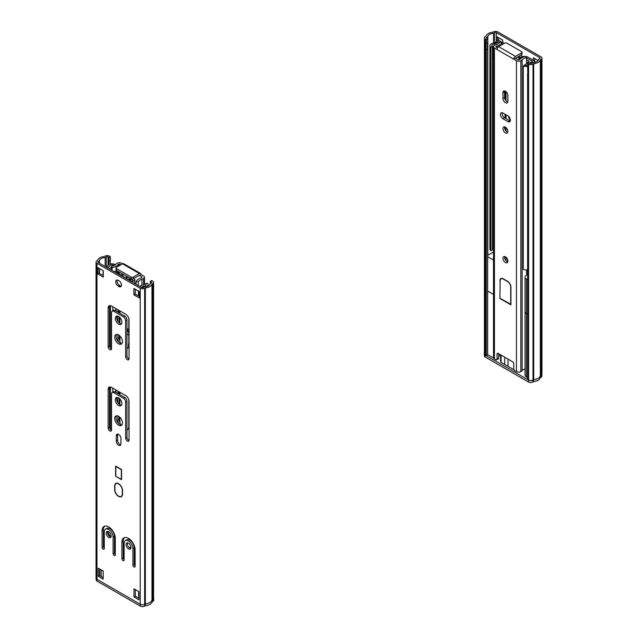 <?xml version="1.0" encoding="UTF-8"?>
<svg xmlns="http://www.w3.org/2000/svg" width="638" height="638" viewBox="0 0 638 638"><rect width="100%" height="100%" fill="white"/><g stroke="black" fill="none" stroke-linecap="round" stroke-linejoin="round"><path stroke-width="0.96" d="M487.472 42.802L487.472 48.966L486.156 49.732L486.156 43.376L487.639 42.706L487.639 38.894L486.65 38.32L486.65 37.307A1.244 0.718 0 0 0 486.284 37.809A1.244 0.718 0 0 0 486.65 38.32M487.472 48.966L486.156 49.732M497.273 40.84L497.273 36.956L502.776 40.13L502.776 42.674M498.597 37.714L498.597 40.545M533.392 60.347L533.392 57.803L538.081 60.514M534.716 58.568L534.716 61.176M539.724 58.664A1.244 0.718 0 0 0 540.091 58.154A1.244 0.718 0 0 0 539.724 57.643L539.724 58.664L538.536 59.35A5.917 3.413 0 0 1 532.874 62.62L531.685 63.306A1.244 0.718 0 0 1 529.923 63.306L528.934 62.731L527.61 63.497L527.778 73.569M487.639 49.062L487.639 354.856L486.315 355.621L485.327 355.047A3.118 1.794 180 0 1 484.417 353.779L484.417 37.809A3.118 1.794 0 0 0 485.327 39.085L486.315 39.66L486.315 43.472M486.315 49.828L486.315 355.621M487.839 255.248L487.839 36.613L486.65 37.307M539.724 57.643L496.452 32.666A1.244 0.718 0 0 0 494.689 32.666L493.493 33.351L493.493 43.137M492.305 248.238A2.48 1.435 180 0 1 493.389 247.775L493.493 252.058A4.673 2.696 180 0 0 492.759 252.409L487.639 255.367M493.493 33.351A5.917 3.413 0 0 0 487.839 36.613M527.61 63.497L528.599 64.071A3.118 1.794 0 0 0 533.009 64.071L533.719 63.656A7.784 4.498 0 0 0 540.33 59.844L541.04 59.43A3.118 1.794 0 0 0 541.957 58.154A3.118 1.794 0 0 0 541.04 56.886L497.768 31.9A3.118 1.794 0 0 0 493.365 31.9L492.648 32.315A7.784 4.498 0 0 0 486.044 36.127L485.327 36.541A3.118 1.794 0 0 0 484.417 37.809M541.957 58.154L541.957 374.123A3.118 1.794 180 0 1 541.04 375.391L540.33 375.806A7.784 4.498 180 0 1 533.719 379.618L533.009 380.033A3.118 1.794 180 0 1 528.599 380.033L527.61 379.458L527.61 73.665M540.33 59.844L540.33 375.806L540.936 375.455L540.936 377.361L540.219 377.776A7.784 4.498 180 0 1 533.607 381.588L532.897 382.002A3.118 1.794 180 0 1 528.487 382.002L485.215 357.017A3.118 1.794 180 0 1 484.306 355.749L484.306 353.843A3.118 1.794 180 0 1 484.417 353.364M533.719 63.656L533.719 379.618M486.315 39.66L487.639 38.894M510.376 120.183A7.784 4.498 60 0 1 508.295 116.148M507.848 101.825L507.848 94.903M490.829 47.22L492.305 46.558A2.48 1.435 0 0 1 491.778 45.681A2.48 1.435 0 0 1 493.389 44.333A9.658 5.575 180 0 0 498.525 41.741L499.586 42.355L498.525 41.741L493.389 44.333A2.48 1.435 0 0 0 491.778 45.681A2.48 1.435 0 0 0 492.305 46.558L492.305 249.992L490.829 250.662A4.346 2.512 180 0 1 489.912 249.115L489.912 45.681A4.346 2.512 0 0 0 490.829 47.22L490.829 250.662M502.832 44.229L501.923 43.711L502.832 44.229M529.612 63.122L532.802 61.535L526.565 57.93L532.802 61.535A9.658 5.575 180 0 0 529.612 63.122M522.211 57.58A2.177 1.26 180 0 1 520.919 57.324A2.177 1.26 180 0 0 522.211 57.58M526.565 59.844L529.213 61.368A11.994 6.922 0 0 0 526.127 64.023L524.468 65.124A2.48 1.435 0 0 0 527.61 65.076A2.48 1.435 0 0 1 524.468 65.124L523.32 65.977A4.346 2.512 0 0 0 527.61 66.328M504.156 43.472L499.538 40.808A1.555 0.901 0 0 0 497.034 41.055A7.784 4.498 180 0 1 492.735 43.328A4.346 2.512 0 0 0 489.912 45.681M533.36 62.596A7.784 4.498 180 0 1 533.998 62.396A1.555 0.901 0 0 0 534.883 61.583A1.555 0.901 0 0 0 534.429 60.945L527.562 56.981A3.118 1.794 0 0 0 525.911 56.487M525.513 56.463A3.118 1.794 0 0 0 525.281 56.455L522.067 56.471M523.32 65.977L523.32 269.411A4.346 2.512 180 0 0 527.61 269.762M520.48 58.728A4.514 2.608 0 0 1 519.037 58.162L518.008 57.572L520.504 57.564L522.163 56.615L521.047 54.956M520.504 57.564L519.396 55.905M492.496 46.702L492.496 59.414L492.305 46.558L493.836 45.928M493.501 58.84L492.496 59.414M522.012 52.244A1.555 0.901 180 0 0 521.557 51.606L506.907 43.153A1.555 0.901 180 0 0 504.706 43.153L498.653 46.646A2.337 1.348 120 0 0 497.002 49.509L513.845 59.238L515.496 58.281L518.088 59.781A0.782 0.447 0 0 0 519.188 59.781A5.447 3.15 0 0 0 520.082 59.095A10.12 5.846 180 0 1 525.864 56.391L526.565 57.675A7.784 4.498 0 0 0 522.115 59.757A7.784 4.498 180 0 1 520.839 60.73A3.118 1.794 180 0 1 516.437 60.73L513.845 59.238A2.337 1.348 -60 0 1 515.496 56.375L521.557 52.882L521.557 54.661A1.555 0.901 0 0 0 522.012 54.023L522.012 52.244A1.555 0.901 180 0 1 521.557 52.882M521.557 54.661L515.496 58.281M497.002 49.509L494.41 48.017A3.118 1.794 180 0 1 493.501 46.741A3.118 1.794 180 0 1 494.41 45.473A7.784 4.498 180 0 1 496.093 44.74A7.784 4.498 -0 0 0 499.698 42.164L501.923 42.571A10.12 5.846 180 0 1 497.241 45.912A5.447 3.15 -0 0 0 496.061 46.43A0.782 0.447 -0 0 0 496.061 47.06L497.48 47.882M498.709 353.747L498.709 358.197L497.05 359.146A1.555 0.901 60 0 1 496.731 359.864A1.555 0.901 60 0 1 495.949 359.784L494.41 358.891A3.118 1.794 180 0 1 493.501 357.623L493.501 46.741M497.05 359.146L497.05 354.066L498.158 353.428A1.555 0.901 -120 0 0 497.377 353.348A1.555 0.901 -120 0 0 497.05 354.066M498.158 353.428L512.689 361.818A1.555 0.901 -120 0 1 513.789 363.724L513.789 368.812A1.555 0.901 60 0 0 514.89 370.718L516.437 371.611L516.437 60.73M502.943 118.74A3.501 2.026 60 0 1 500.655 115.653A3.501 2.026 60 0 1 501.189 112.846A3.501 2.026 60 0 1 502.943 113.022L507.896 115.885A3.501 2.026 60 0 1 510.193 118.971A3.501 2.026 60 0 1 509.65 121.778A3.501 2.026 60 0 1 507.896 121.603L502.943 118.74L504.594 117.791L509.555 120.646A3.501 2.026 -120 0 0 510.272 120.941M505.424 132.887A3.501 2.026 60 0 1 503.135 129.801A3.501 2.026 60 0 1 503.669 126.994A3.501 2.026 60 0 1 507.17 129.012A3.501 2.026 60 0 1 507.17 133.063A3.501 2.026 60 0 1 505.424 132.887M507.896 101.259A3.501 2.026 60 0 1 507.17 102.862A3.501 2.026 60 0 1 504.475 101.928A3.501 2.026 60 0 1 502.943 98.396L502.943 92.677A3.501 2.026 60 0 1 503.669 91.075A3.501 2.026 60 0 1 506.373 92.008A3.501 2.026 60 0 1 507.896 95.54L507.896 101.259M505.424 256.859A3.501 2.026 60 0 1 507.712 259.945A3.501 2.026 60 0 1 507.17 262.752A3.501 2.026 60 0 1 503.669 260.727A3.501 2.026 60 0 1 503.669 256.683A3.501 2.026 60 0 1 505.424 256.859M499.913 280.696A4.673 2.696 60 0 1 500.886 278.559A4.673 2.696 60 0 1 503.222 278.79L507.625 281.334A4.673 2.696 60 0 1 510.926 287.052L510.926 304.852L499.913 298.496L500.144 280.568M501.923 42.571L501.923 44.756M498.709 356.211A10.12 5.846 0 0 0 500.615 354.999M526.565 57.675L526.565 63.433M526.565 269.922L526.565 275.169M525.034 368.947A7.784 4.498 0 0 0 522.115 370.638A7.784 4.498 180 0 1 520.839 371.611A3.118 1.794 180 0 1 516.437 371.611M496.731 359.864L498.382 358.907A1.555 0.901 -120 0 0 498.709 358.197M504.706 90.955A3.501 2.026 -120 0 0 504.594 91.72L504.594 97.447A3.501 2.026 -120 0 0 507.792 102.032M504.706 126.874A3.501 2.026 -120 0 0 507.074 131.93A3.501 2.026 -120 0 0 507.792 132.226M502.226 112.727A3.501 2.026 -120 0 0 504.594 117.791M504.706 256.564A3.501 2.026 -120 0 0 505.32 259.778A3.501 2.026 -120 0 0 507.792 261.915M499.913 298.496L500.136 280.824A4.362 2.52 60 0 1 501.037 278.83L501.875 278.343A4.673 2.696 -120 0 0 501.851 278.359M510.926 304.35L500.136 298.369M501.037 278.83A4.362 2.52 60 0 1 503.222 279.045L507.625 281.589A4.362 2.52 60 0 1 510.711 286.925L510.711 304.478M500.615 354.848L500.615 361.722A1.555 0.901 0 0 0 501.069 362.36L504.706 364.457L504.706 357.208L504.706 364.457L514.108 369.88M508.007 359.114L508.007 366.364L508.007 359.114M525.034 277.171L525.034 375.072A4.673 2.696 0 0 0 526.398 376.978L526.398 313.41A4.673 2.696 180 0 1 525.034 311.504A4.673 2.696 0 0 0 526.398 313.41L527.61 314.103L526.398 313.41L526.398 279.077A4.673 2.696 180 0 1 525.034 277.171A4.673 2.696 180 0 1 526.398 275.265L527.61 274.563M493.501 294.413L487.639 291.032L493.501 294.413M538.073 378.382A7.784 4.498 180 0 1 533.607 379.682L532.897 380.096A3.118 1.794 180 0 1 528.487 380.096L485.215 355.111A3.118 1.794 180 0 1 484.306 353.843M487.639 354.6L493.581 358.038M526.398 376.978L527.61 377.68M533.607 379.682L533.607 381.588M540.219 376.149L540.219 377.776M541.845 374.594L541.845 376.093A3.118 1.794 180 0 1 540.936 377.361M506.572 261.277L507.848 260.543M526.565 270.018L527.61 270.624M527.61 279.779L526.398 279.077M493.501 260.081L487.639 256.699M504.594 257.337L507.066 258.765L505.495 260.057M105.565 529.149A6.228 3.597 -120 0 0 104.281 532.004L104.281 548.536A1.555 0.901 60 0 1 103.954 549.246A1.555 0.901 60 0 1 102.758 548.832A1.555 0.901 60 0 1 102.08 547.26L102.08 530.736A9.347 5.391 60 0 1 104.01 526.454A9.347 5.391 60 0 1 111.211 528.958A9.347 5.391 60 0 1 115.287 538.36L115.287 554.893A1.555 0.901 60 0 1 114.968 555.602A1.555 0.901 60 0 1 113.771 555.188A1.555 0.901 60 0 1 113.086 553.617L113.086 537.092A6.228 3.597 -120 0 0 110.366 530.824A6.228 3.597 -120 0 0 105.565 529.149L106.889 528.392A6.228 3.597 60 0 1 111.69 530.058A6.228 3.597 60 0 1 114.409 536.327L114.409 552.859A1.555 0.901 -120 0 0 115.287 554.613M104.72 526.159A9.347 5.391 -120 0 0 103.396 529.971L103.396 546.503A1.555 0.901 -120 0 0 104.281 548.257M127.544 542.802A3.501 2.026 -120 0 0 129.825 548.09A3.501 2.026 -120 0 0 130.79 548.417M128.501 548.847A3.501 2.026 60 0 1 126.212 545.761A3.501 2.026 60 0 1 126.755 542.954A3.501 2.026 60 0 1 130.256 544.98A3.501 2.026 60 0 1 130.256 549.023A3.501 2.026 60 0 1 128.501 548.847M107.718 531.358A3.501 2.026 -120 0 0 110.007 536.646A3.501 2.026 -120 0 0 110.964 536.973M108.683 537.411A3.501 2.026 60 0 1 106.394 534.317A3.501 2.026 60 0 1 106.929 531.51A3.501 2.026 60 0 1 110.438 533.535A3.501 2.026 60 0 1 110.438 537.579A3.501 2.026 60 0 1 108.683 537.411M125.391 540.593A6.228 3.597 -120 0 0 124.099 543.448L124.099 559.981A1.555 0.901 60 0 1 123.78 560.69A1.555 0.901 60 0 1 122.576 560.276A1.555 0.901 60 0 1 121.898 558.705L121.898 542.172A9.347 5.391 60 0 1 123.836 537.898A9.347 5.391 60 0 1 131.029 540.402A9.347 5.391 60 0 1 135.112 549.804L135.112 566.337A1.555 0.901 60 0 1 134.785 567.046A1.555 0.901 60 0 1 133.589 566.632A1.555 0.901 60 0 1 132.911 565.061L132.911 548.536A6.228 3.597 -120 0 0 130.192 542.268A6.228 3.597 -120 0 0 125.391 540.593L126.707 539.836A6.228 3.597 60 0 1 131.508 541.502A6.228 3.597 60 0 1 134.227 547.771L134.227 564.303A1.555 0.901 -120 0 0 135.112 566.058M124.538 537.603A9.347 5.391 -120 0 0 123.222 541.415L123.222 557.939A1.555 0.901 -120 0 0 124.099 559.693M120.909 443.889A3.27 1.89 60 0 1 120.231 445.388A3.27 1.89 60 0 1 117.711 444.511A3.27 1.89 60 0 1 116.283 441.217L116.283 435.754A3.27 1.89 60 0 1 116.961 434.255A3.27 1.89 60 0 1 119.481 435.132A3.27 1.89 60 0 1 120.909 438.426L120.909 443.889M117.759 434.119A3.27 1.89 -120 0 0 117.599 434.988L117.599 440.459A3.27 1.89 -120 0 0 120.749 444.766M116.61 415.785A5.447 3.15 -120 0 0 117.193 421.559A5.447 3.15 -120 0 0 121.898 424.948M118.596 416.295A5.447 3.15 60 0 1 122.153 421.104A5.447 3.15 60 0 1 121.316 425.466A5.447 3.15 60 0 1 115.869 422.324A5.447 3.15 60 0 1 115.869 416.032A5.447 3.15 60 0 1 118.596 416.295M111.546 393.917L111.546 429.964A2.416 1.396 60 0 1 111.044 431.073A2.416 1.396 60 0 1 109.186 430.427A2.416 1.396 60 0 1 108.133 427.994L108.133 389.403A4.825 2.783 60 0 1 109.13 387.194A4.825 2.783 60 0 1 111.546 387.433L125.638 395.576A4.825 2.783 60 0 1 129.051 401.485L129.051 440.076A2.416 1.396 60 0 1 128.557 441.177A2.416 1.396 60 0 1 126.691 440.531A2.416 1.396 60 0 1 125.638 438.107L125.638 402.06A3.118 1.794 -120 0 0 123.437 398.248L113.747 392.649A3.118 1.794 -120 0 0 112.192 392.498A3.118 1.794 -120 0 0 111.546 393.917M112.192 392.498L113.516 391.732A3.118 1.794 60 0 1 115.071 391.884L124.761 397.482A3.118 1.794 60 0 1 126.962 401.294L126.962 437.341A2.416 1.396 -120 0 0 129.02 440.459M109.888 386.979A4.825 2.783 -120 0 0 109.457 388.646L109.457 427.237A2.416 1.396 -120 0 0 111.506 430.347M117.017 397.418A4.673 2.696 -120 0 0 117.575 402.259A4.673 2.696 -120 0 0 121.491 405.178M118.596 397.865A4.673 2.696 60 0 1 121.643 401.98A4.673 2.696 60 0 1 120.933 405.72A4.673 2.696 60 0 1 116.26 403.025A4.673 2.696 60 0 1 116.26 397.634A4.673 2.696 60 0 1 118.596 397.865M115.622 466.075L121.563 469.512L121.563 479.68L115.622 476.251L115.622 466.075M115.622 476.251L121.348 479.298L121.348 469.64L115.837 466.458L115.837 476.123M98.22 568.179L103.181 571.042L103.181 579.176L98.22 576.313L98.22 568.179M99.544 568.944L99.544 575.556L103.181 577.653M98.22 576.313L99.544 575.556M134.012 588.842L138.964 591.697L138.964 599.84L134.012 596.977L134.012 588.842M135.328 589.6L135.328 596.211L138.964 598.308M134.012 596.977L135.328 596.211M122.504 494.147A5.527 3.19 60 0 1 121.356 496.675A5.527 3.19 60 0 1 117.097 495.192A5.527 3.19 60 0 1 114.681 489.633L114.681 485.941A5.527 3.19 60 0 1 115.829 483.413A5.527 3.19 60 0 1 120.088 484.896A5.527 3.19 60 0 1 122.504 490.455L122.504 494.147M117.256 279.97A3.581 2.066 -120 0 0 119.585 285.401L120.247 285.784A3.581 2.066 -120 0 0 121.252 286.119M118.923 286.542L118.261 286.159A3.581 2.066 60 0 1 115.925 283.009A3.581 2.066 60 0 1 116.475 280.138A3.581 2.066 60 0 1 118.261 280.313L118.923 280.696A3.581 2.066 60 0 1 121.26 283.854A3.581 2.066 60 0 1 120.718 286.717A3.581 2.066 60 0 1 118.923 286.542L120.247 285.784M129.051 358.7A2.416 1.396 60 0 1 128.557 359.808A2.416 1.396 60 0 1 126.691 359.162A2.416 1.396 60 0 1 125.638 356.73L125.638 320.683A3.118 1.794 -120 0 0 123.437 316.871L113.747 311.272A3.118 1.794 -120 0 0 112.192 311.121A3.118 1.794 -120 0 0 111.546 312.548L111.546 348.595A2.416 1.396 60 0 1 111.044 349.696A2.416 1.396 60 0 1 109.186 349.05A2.416 1.396 60 0 1 108.133 346.625L108.133 308.034A4.825 2.783 60 0 1 109.13 305.825A4.825 2.783 60 0 1 111.546 306.065L125.638 314.199A4.825 2.783 60 0 1 129.051 320.109L129.051 358.7M112.192 311.121L113.516 310.355A3.118 1.794 60 0 1 115.071 310.515L124.761 316.105A3.118 1.794 60 0 1 126.962 319.917L126.962 355.964A2.416 1.396 -120 0 0 129.02 359.082M109.888 305.602A4.825 2.783 -120 0 0 109.457 307.269L109.457 345.86A2.416 1.396 -120 0 0 111.506 348.978M117.017 316.041A4.673 2.696 -120 0 0 119.912 323.354A4.673 2.696 -120 0 0 121.491 323.801M118.596 324.12A4.673 2.696 60 0 1 115.542 319.997A4.673 2.696 60 0 1 116.26 316.257A4.673 2.696 60 0 1 120.933 318.952A4.673 2.696 60 0 1 120.933 324.351A4.673 2.696 60 0 1 118.596 324.12M116.61 334.416A5.447 3.15 -120 0 0 116.563 338.866A5.447 3.15 -120 0 0 119.912 343.061A5.447 3.15 -120 0 0 121.898 343.571M118.596 343.826A5.447 3.15 60 0 1 115.031 339.017A5.447 3.15 60 0 1 115.869 334.655A5.447 3.15 60 0 1 121.316 337.797A5.447 3.15 60 0 1 121.316 344.097A5.447 3.15 60 0 1 118.596 343.826M133.9 294.812L133.9 288.448L139.403 291.63L139.403 297.986L133.9 294.812L135.224 294.046L139.403 296.463M135.224 289.213L135.224 294.046M97.781 273.957L97.781 267.601L103.284 270.775L103.284 277.131L97.781 273.957L99.105 273.192L103.284 275.608M108.907 264.611L108.907 261.181L110.39 260.511L110.39 256.699L109.066 257.457L109.066 261.277M110.222 260.607L110.222 264.076M99.105 268.359L99.105 273.192M99.464 263.231L99.464 260.838L98.276 261.524A1.244 0.718 0 0 0 97.909 262.035A1.244 0.718 0 0 0 98.276 262.545L141.548 287.531A1.244 0.718 0 0 0 143.311 287.531L144.507 286.845A5.917 3.413 0 0 0 150.161 283.575L151.35 282.889A1.244 0.718 0 0 0 151.716 282.379A1.244 0.718 0 0 0 151.35 281.868L150.361 281.302L150.361 283.463M109.066 257.457L108.077 256.883A1.244 0.718 0 0 0 106.315 256.883L105.126 257.577L105.126 266.501M99.464 273.407L99.464 268.574M105.126 257.577A5.917 3.413 0 0 0 99.464 260.838M145.352 287.882A7.784 4.498 0 0 0 151.956 284.062L152.673 283.655A3.118 1.794 0 0 0 153.583 282.379L153.583 598.34A3.118 1.794 180 0 1 152.673 599.616L151.956 600.031A7.784 4.498 180 0 1 145.352 603.843L144.635 604.258A3.118 1.794 180 0 1 140.232 604.258L96.96 579.272A3.118 1.794 180 0 1 96.043 578.004L96.043 262.035A3.118 1.794 0 0 0 96.96 263.311L140.232 288.288A3.118 1.794 0 0 0 144.635 288.288L145.352 287.882L145.352 603.843L144.746 604.194A3.118 1.794 180 0 1 144.635 604.25L144.635 288.288M153.583 282.379A3.118 1.794 0 0 0 152.673 281.111L151.684 280.537L150.361 281.302M151.956 284.062L151.956 600.031M110.39 256.699L109.401 256.125A3.118 1.794 0 0 0 104.991 256.125L104.281 256.54A7.784 4.498 0 0 0 97.67 260.352L96.96 260.767A3.118 1.794 0 0 0 96.043 262.035M122.281 494.019L122.281 490.335A5.216 3.015 -120 0 0 120.008 485.079A5.216 3.015 -120 0 0 115.988 483.684A5.216 3.015 -120 0 0 114.904 486.068L114.904 489.761A5.216 3.015 -120 0 0 117.185 495.008A5.216 3.015 -120 0 0 121.204 496.404A5.216 3.015 -120 0 0 122.281 494.019L122.504 493.892M117.823 393.479L117.823 393.223A7.784 4.498 60 0 1 118.15 391.246M119.17 391.836A7.784 4.498 -120 0 0 119.147 392.458L119.147 394.236M119.147 398.232L119.147 404.181M119.147 416.662L119.147 419.158A7.784 4.498 -120 0 0 120.917 424.86M118.461 423.273A7.784 4.498 60 0 1 117.823 419.924L117.823 415.944M117.823 402.658L117.823 397.522M128.836 399.962L128.836 426.28A7.784 4.498 60 0 1 127.225 429.845A7.784 4.498 60 0 1 126.962 429.972M126.962 429.446A7.784 4.498 -120 0 0 127.823 429.366M117.823 312.102L117.823 311.846A7.784 4.498 60 0 1 118.15 309.877M119.17 310.467A7.784 4.498 -120 0 0 119.147 311.081L119.147 312.867M119.147 316.855L119.147 322.804M119.147 335.285L119.147 337.781A7.784 4.498 -120 0 0 120.917 343.491M118.461 341.896A7.784 4.498 60 0 1 117.823 338.547L117.823 334.567M117.823 321.281L117.823 316.145M128.836 318.593L128.836 344.903A7.784 4.498 60 0 1 127.225 348.468A7.784 4.498 60 0 1 126.962 348.603M126.962 348.069A7.784 4.498 -120 0 0 127.823 347.989M146.652 286.55A4.346 2.512 0 0 0 148.088 284.684A4.346 2.512 0 0 0 147.171 283.144L145.695 283.806A2.48 1.435 0 0 1 146.222 284.684A2.48 1.435 0 0 1 144.611 286.031A9.658 5.575 180 0 0 141.165 287.307L144.611 286.031A2.48 1.435 0 0 0 146.222 284.684A2.48 1.435 0 0 0 145.695 283.806L143.789 284.763A11.994 6.922 0 0 0 139.515 286.35M109.688 265.863L107.471 267.856A9.658 5.575 180 0 0 109.688 265.863A2.48 1.435 0 0 1 113.532 265.241A2.48 1.435 0 0 0 109.688 265.863M116.571 270.432L115.837 270.855L118.341 273.742L117.312 273.152A2.177 1.26 180 0 0 116.028 272.793A2.177 1.26 180 0 1 117.312 273.152L131.986 281.629A2.177 1.26 180 0 1 132.608 282.371A2.177 1.26 180 0 0 131.986 281.629L130.957 281.031L133.462 281.031L132.154 279.085M114.681 265.169L114.681 264.387A4.346 2.512 0 0 0 107.934 265.488A7.784 4.498 180 0 1 106.147 267.091M114.681 264.387L113.532 265.241L113.779 265.631M126.3 276.055L126.3 278.343L128.501 279.611L131.42 279.611L130.766 278.631M128.501 279.611L130.782 278.662M133.996 278.415L135.112 280.074L133.462 281.031M118.532 271.573L117.878 271.788L120.797 275.161L122.998 276.437L122.998 274.149M121.786 273.447L122.448 274.212L120.797 275.161M115.837 270.855L116.762 270.544M127.951 277.004L126.3 278.343M122.998 274.531L122.448 274.212M116.363 271.461A4.514 2.608 0 0 0 115.661 271.437L113.723 271.461M109.122 268.805A11.994 6.922 0 0 0 111.435 266.931M112.527 266.078L113.779 265.352M134.913 283.695L134.961 282.578A4.514 2.608 0 0 0 134.961 282.514A4.514 2.608 0 0 0 133.852 280.8M130.152 278.662L127.951 277.386M133.294 277.036L139.347 273.543A2.337 1.348 -60 0 1 140.519 273.431L123.668 263.701A2.337 1.348 120 0 0 122.504 263.813L116.443 267.314A1.555 0.901 180 0 0 115.988 267.952L115.988 269.73A1.555 0.901 0 0 0 116.443 270.36L131.093 278.822A1.555 0.901 0 0 0 133.294 278.822L133.294 277.036A1.555 0.901 180 0 1 131.093 277.036L116.443 268.582A1.555 0.901 180 0 1 115.988 267.952M140.519 273.431A2.337 1.348 -60 0 1 140.998 274.5L143.59 275.991A3.118 1.794 180 0 1 144.499 277.259A3.118 1.794 180 0 1 143.59 278.535A7.784 4.498 180 0 1 141.907 279.269A7.784 4.498 0 0 0 138.302 281.837L136.077 281.438A10.12 5.846 180 0 1 140.759 278.096A5.447 3.15 0 0 0 141.939 277.578A0.782 0.447 0 0 0 141.939 276.948L139.347 275.321L133.294 278.822M120.853 264.77L119.912 264.228A0.782 0.447 0 0 0 118.812 264.228A5.447 3.15 0 0 0 117.918 264.906A10.12 5.846 180 0 1 112.136 267.617L111.435 266.325A7.784 4.498 0 0 0 115.885 264.244A7.784 4.498 180 0 1 117.161 263.279A3.118 1.794 180 0 1 121.563 263.279L139.347 273.543M127.728 328.945A3.501 2.026 -120 0 0 128.836 332.869M140.998 274.5L139.347 275.449M136.077 281.438L136.077 284.365M138.302 281.837L138.302 285.657M111.435 266.325L111.435 270.145M112.136 267.617L112.136 270.544M128.701 346.219A3.501 2.026 60 0 1 128.836 343.499M128.836 335.181L128.445 334.958A3.501 2.026 60 0 1 126.962 333.522M126.962 328.945A3.501 2.026 60 0 1 128.445 329.232L128.836 329.455M130.942 546.902L130.104 547.388A5.606 3.238 -120 0 0 130.902 548.09M107.814 531.366A5.606 3.238 -120 0 0 111.084 536.646M153.583 597.806A3.118 1.794 180 0 1 153.694 598.277A3.118 1.794 180 0 1 152.785 599.553L152.067 599.967A7.784 4.498 180 0 1 149.81 602.543M145.464 603.835L145.464 605.685L144.746 606.1A3.118 1.794 180 0 1 140.344 606.1L97.064 581.114A3.118 1.794 180 0 1 96.155 579.846L96.155 578.475M152.067 599.967L152.067 601.873A7.784 4.498 180 0 1 145.464 605.685M153.694 598.277L153.694 600.191A3.118 1.794 180 0 1 152.785 601.459L152.067 601.873M494.689 32.666L494.689 42.706M496.452 41.637L496.452 32.666M485.327 39.085L485.327 355.047M541.04 375.391L541.04 59.43M533.009 64.071L533.009 380.033M528.599 380.033L528.599 64.071M493.389 58.903L493.389 247.775M505.081 91.075L505.081 99.432M505.081 114.258L505.081 118.07M505.081 126.994L505.081 129.626M505.376 91.218L505.376 99.975L505.376 91.218M505.376 114.425L505.376 118.237L505.376 114.425M505.376 127.137L505.376 130.176L505.376 127.137M506.014 131.045L506.014 127.592M506.014 118.604L506.014 114.792M506.014 100.844L506.014 91.673M519.037 58.162L519.037 59.844M515.496 56.375L498.653 46.646M494.41 48.017L494.41 358.891M497.241 45.912L497.241 47.738M496.061 47.06L496.061 46.43M520.839 60.73L520.839 371.611M522.115 59.757L522.115 370.638M502.943 92.677L504.594 91.72M502.943 98.396L504.594 97.447M507.896 121.603L509.555 120.646M485.215 355.111L485.215 357.017M528.487 380.096L528.487 382.002M532.897 380.096L532.897 382.002M501.069 362.36L501.069 355.111M113.086 537.092L114.409 536.327M113.086 553.617L114.409 552.859M102.08 530.736L103.396 529.971M102.08 547.26L103.396 546.503M132.911 548.536L134.227 547.771M132.911 565.061L134.227 564.303M121.898 542.172L123.222 541.415M121.898 558.705L123.222 557.939M116.283 441.217L117.599 440.459M116.283 435.754L117.599 434.988M113.747 392.649L115.071 391.884M123.437 398.248L124.761 397.482M125.638 402.06L126.962 401.294M125.638 438.107L126.962 437.341M108.133 389.403L109.457 388.646M108.133 427.994L109.457 427.237M118.261 286.159L119.585 285.401M125.638 356.73L126.962 355.964M108.133 308.034L109.457 307.269M108.133 346.625L109.457 345.86M113.747 311.272L115.071 310.515M123.437 316.871L124.761 316.105M125.638 320.683L126.962 319.917M151.35 281.868L151.35 282.889M108.077 265.296L108.077 256.883M98.276 262.545L98.276 261.524M106.315 256.883L106.315 266.995M152.673 599.616L152.673 283.655M140.232 604.258L140.232 288.288M96.96 263.311L96.96 579.272M117.823 393.223L119.147 392.458M117.823 419.924L119.147 419.158M117.823 311.846L119.147 311.081M117.823 338.547L119.147 337.781M138.462 295.912L138.462 291.087M112.719 306.734L112.719 310.818M112.719 388.111L112.719 392.195M110.438 429.589L110.438 387.011M110.438 348.212L110.438 305.634M115.765 392.282L115.765 389.874M115.765 310.913L115.765 308.497M115.988 308.625L115.988 311.041M115.988 390.001L115.988 392.418M141.939 276.948L141.939 277.578M119.912 422.85L119.912 417.332M119.912 404.731L119.912 398.941M119.912 394.683L119.912 392.266M119.912 341.474L119.912 335.955M119.912 323.354L119.912 317.565M119.912 313.306L119.912 310.889M119.912 265.312L119.912 264.228M131.093 277.036L131.093 278.822M116.443 270.36L116.443 268.582M118.812 264.228L118.812 265.942M117.918 264.906L117.918 266.461M143.59 284.811L143.59 278.535M141.907 279.269L141.907 285.282M140.344 604.314L140.344 606.1M144.746 604.194L144.746 606.1M152.785 599.553L152.785 601.459M97.064 579.336L97.064 581.114M101.195 576.505L101.195 569.894M138.637 591.506L138.637 598.125M534.883 61.583L534.883 62.364M115.988 483.684L116.898 483.157M121.204 496.404L122.113 495.878M103.117 270.679L103.117 275.512M148.088 284.684L148.088 286.031M144.499 277.259L144.499 284.237M99.831 569.104L99.831 575.715"/></g></svg>
